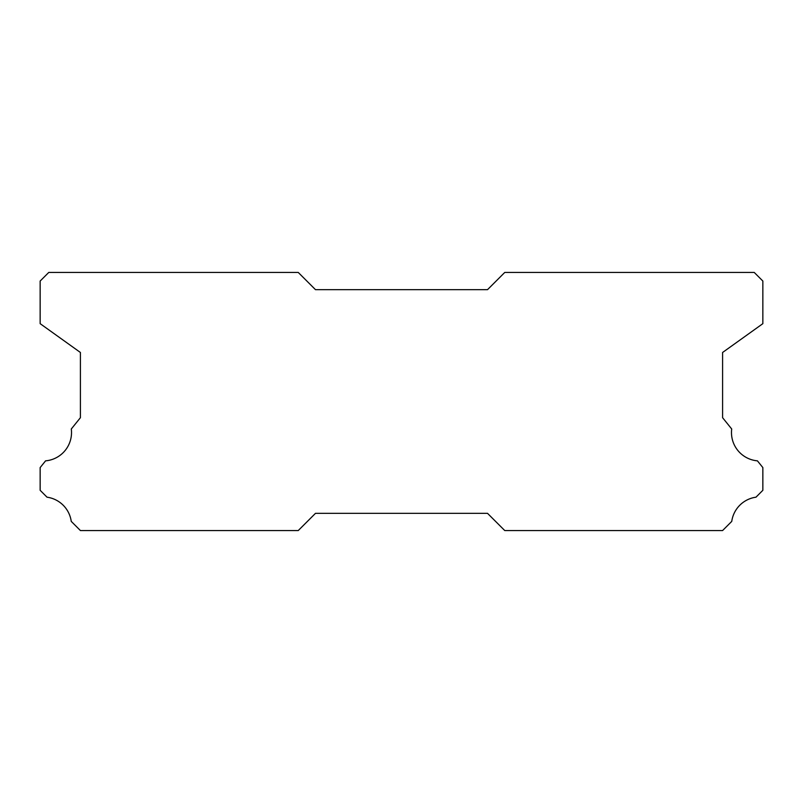 <?xml version="1.0" encoding="UTF-8"?>
<svg xmlns="http://www.w3.org/2000/svg" width="803" height="803" viewBox="0 0 803 803"><rect width="100%" height="100%" fill="white"/><g stroke="black" fill="none" stroke-linecap="round" stroke-linejoin="round"><path stroke-width="1.2" d="M757.42 460.842A28.396 28.396 0 0 1 731.704 428.993L722.59 417.69L722.59 352.477L762.85 323.659L762.85 281.05L754.248 272.448L504.746 272.448L487.531 289.652L315.469 289.652L298.254 272.448L48.752 272.448L40.15 281.05L40.15 323.659L80.41 352.477L80.41 417.69L71.296 428.993A28.396 28.396 0 0 1 45.58 460.842L40.15 467.577L40.15 490.302L47.026 497.187A28.396 28.396 0 0 1 71.246 521.388L80.41 530.552L298.254 530.552L315.469 513.348L487.531 513.348L504.746 530.552L722.59 530.552L731.754 521.388A28.396 28.396 0 0 1 755.974 497.187L762.85 490.302L762.85 467.577L757.42 460.842"/></g></svg>
